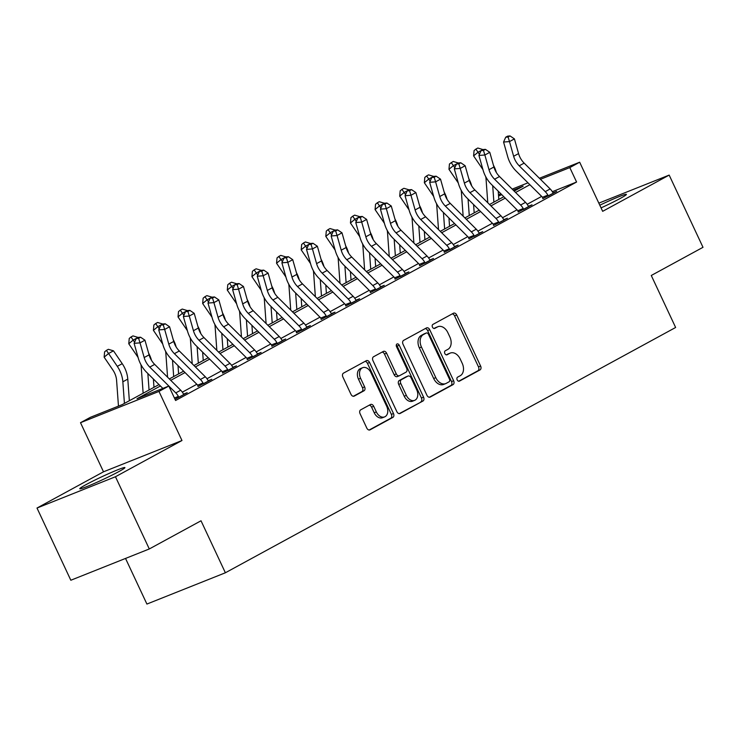 <?xml version="1.0" encoding="UTF-8"?>
<svg xmlns="http://www.w3.org/2000/svg" width="740" height="740" viewBox="0 0 740 740"><rect width="100%" height="100%" fill="white"/><g stroke="black" fill="none" stroke-linecap="round" stroke-linejoin="round"><path stroke-width="1.11" d="M457.172 379.888A2.192 1.536 68.3 0 0 459.337 381.183A2.192 1.536 68.3 0 0 459.457 381.128L480.01 369.935A3.136 2.192 68.3 0 0 480.612 366.05L456.71 315.009A3.136 2.192 68.3 0 0 453.611 313.15A3.136 2.192 68.3 0 0 453.444 313.233L432.891 324.425A2.192 1.536 68.3 0 0 432.465 327.145A2.192 1.536 68.3 0 0 434.639 328.449A2.192 1.536 68.3 0 0 434.75 328.394L437.414 326.95A10.036 7.021 68.3 0 1 437.941 326.692A10.036 7.021 68.3 0 1 447.848 332.649L449.846 336.904A10.036 7.021 68.3 0 1 447.904 349.345L445.249 350.797A2.192 1.536 68.3 0 0 444.823 353.517A2.192 1.536 68.3 0 0 446.988 354.821A2.192 1.536 68.3 0 0 447.108 354.765L449.763 353.313A10.036 7.021 68.3 0 1 450.299 353.063A10.036 7.021 68.3 0 1 460.206 359.02L462.195 363.266A10.036 7.021 68.3 0 1 460.252 375.716L457.598 377.16A2.192 1.536 68.3 0 0 457.172 379.888M118.881 471.574A24.929 1.489 -25.1 0 0 124.912 467.597A24.929 1.489 -25.1 0 0 110.306 472.916A24.929 1.489 -25.1 0 0 85.803 484.765A24.929 1.489 -25.1 0 0 79.772 488.742A24.929 1.489 -25.1 0 0 94.378 483.424A24.929 1.489 -25.1 0 0 118.881 471.574M601.056 207.885A24.929 1.489 -25.1 0 0 620.37 198.366A24.929 1.489 -25.1 0 0 626.401 194.389A24.929 1.489 -25.1 0 0 599.807 205.211M360.685 409.849A3.136 2.192 68.3 0 0 360.084 413.743L366.79 428.062A3.136 2.192 68.3 0 0 369.88 429.921A3.136 2.192 68.3 0 0 370.046 429.838L392.875 417.406A3.136 2.192 68.3 0 0 393.476 413.521L369.575 362.48A3.136 2.192 68.3 0 0 366.476 360.621A3.136 2.192 68.3 0 0 366.309 360.704L343.49 373.136A3.136 2.192 68.3 0 0 342.879 377.021L350.982 394.318A3.136 2.192 68.3 0 0 354.081 396.178A3.136 2.192 68.3 0 0 354.247 396.104L364.015 390.776A3.136 2.192 68.3 0 0 364.617 386.891L360.602 378.316A8.39 5.874 68.3 0 1 362.665 367.697A8.39 5.874 68.3 0 1 370.944 372.673L386.687 406.279A8.39 5.874 68.3 0 1 384.624 416.888A8.39 5.874 68.3 0 1 376.336 411.912L373.719 406.315A3.136 2.192 68.3 0 0 370.62 404.456A3.136 2.192 68.3 0 0 370.453 404.53L360.685 409.849M149.295 548.96L70.827 580.243L37 508.038L115.468 476.745L149.295 548.96L201.021 520.784L225.376 572.779L675.629 327.478L651.274 275.483L703 247.308L669.173 175.093L602.665 211.326L579.67 162.217L569.809 167.582L576.58 182.031L175.584 400.488L168.822 386.039L158.971 391.414L80.503 422.697L90.354 417.332L122.165 404.641L158.998 384.578M115.468 476.745L181.975 440.513L158.971 391.414M426.943 395.289A3.136 2.192 68.3 0 0 430.033 397.149A3.136 2.192 68.3 0 0 430.199 397.065L453.028 384.634A3.136 2.192 68.3 0 0 453.629 380.749L429.727 329.707A3.136 2.192 68.3 0 0 426.629 327.848A3.136 2.192 68.3 0 0 426.462 327.931L403.642 340.363A3.136 2.192 68.3 0 0 403.032 344.248L426.943 395.289M422.947 401.025L400.127 413.457A3.136 2.192 68.3 0 1 399.961 413.531A3.136 2.192 68.3 0 1 396.862 411.671L372.96 360.639A3.136 2.192 68.3 0 1 373.561 356.745L383.329 351.426A3.136 2.192 68.3 0 1 383.496 351.352A3.136 2.192 68.3 0 1 386.595 353.211L396.289 373.904A3.136 2.192 68.3 0 0 399.387 375.763A3.136 2.192 68.3 0 0 399.554 375.689L406.029 372.155A3.136 2.192 68.3 0 0 406.639 368.27L396.538 346.718A2.192 1.536 68.3 0 1 397.084 343.943A2.192 1.536 68.3 0 1 399.249 345.247L423.558 397.13A3.136 2.192 68.3 0 1 422.947 401.025L399.221 413.642M669.173 175.093L598.836 203.139M576.58 182.031L552.336 191.688M541.662 196.405L527.167 204.296M517.029 209.818L502.543 217.717M492.396 223.24L477.911 231.139M467.773 236.661L453.278 244.552M443.14 250.074L428.645 257.973M418.507 263.496L404.012 271.395M393.874 276.917L379.389 284.808M369.242 290.33L354.756 298.229M344.618 303.752L330.123 311.651M319.985 317.173L305.49 325.064M295.353 330.595L280.858 338.485M270.72 344.007L256.225 351.907M246.087 357.429L231.602 365.32M221.464 370.851L206.969 378.741M196.831 384.264L182.336 392.163M542.818 198.653L556.656 191.41L553.132 192.816M518.185 212.075L532.023 204.832L528.499 206.238M493.552 225.497L507.39 218.245L503.866 219.651M468.92 238.909L482.757 231.666L479.233 233.072M444.296 252.331L458.125 245.088L454.601 246.494M419.663 265.752L433.501 258.51L429.977 259.907M395.031 279.165L408.868 271.922L405.344 273.328M370.398 292.587L384.236 285.344L380.712 286.75M345.765 306.009L359.603 298.766L356.079 300.172M321.142 319.421L334.97 312.178L331.446 313.584M296.509 332.843L310.347 325.6L306.822 327.006M271.876 346.264L285.714 339.022L282.19 340.428M247.243 359.677L261.081 352.434L257.557 353.84M222.611 373.099L236.449 365.856L232.924 367.262M197.987 386.521L211.816 379.278L208.292 380.684M183.659 394.096L187.192 392.69L175.019 399.276M125.532 558.432L146.909 604.062L225.376 572.779M181.975 440.513L103.508 471.806L37 508.038M103.508 471.806L80.503 422.697M498.492 194.981L500.804 193.714M160.404 385.984L137.011 398.731L168.822 386.039M529.868 184.695L515.586 192.483M505.235 198.117L490.953 205.905M480.612 211.538L466.32 219.317M455.979 224.951L441.688 232.739M431.346 238.373L417.055 246.161M406.713 251.794L392.422 259.574M382.081 265.207L367.799 272.995M357.457 278.629L343.166 286.417M332.824 292.05L318.533 299.829M308.192 305.472L293.9 313.251M283.559 318.885L269.268 326.673M258.926 332.306L244.644 340.086M234.303 345.728L220.011 353.507M209.67 359.141L195.379 366.929M185.037 372.562L170.746 380.351M569.809 167.582L540.441 179.293M512.191 189.116L527.981 182.826M539.414 178.266L579.67 162.217M514.171 191.077L523.162 186.184L513.227 190.143M501.794 194.703L498.566 195.989M169.34 378.945L183.622 371.166M193.972 365.523L208.255 357.744M218.596 352.111L232.887 344.322M243.229 338.689L257.52 330.91M267.861 325.267L282.153 317.488M292.494 311.855L306.776 304.066M317.127 298.433L331.409 290.644M341.75 285.011L356.042 277.232M366.383 271.599L380.675 263.81M391.016 258.177L405.307 250.388M415.649 244.755L429.931 236.976M440.282 231.343L454.564 223.554M464.905 217.921L479.196 210.132M489.538 204.499L503.829 196.72M450.299 353.063L448.172 353.914A10.036 7.021 68.3 0 0 447.644 354.164L449.763 353.313M446.331 354.876L447.644 354.164M437.941 326.692L435.823 327.543A10.036 7.021 68.3 0 0 435.286 327.792L437.414 326.95M433.982 328.505L435.286 327.792M458.689 381.239L477.883 370.786A3.136 2.192 68.3 0 0 478.493 366.892L454.582 315.86A3.136 2.192 68.3 0 0 452.223 313.889M429.293 397.25L450.901 385.485A3.136 2.192 68.3 0 0 451.511 381.59L427.6 330.558A3.136 2.192 68.3 0 0 425.241 328.588M449.041 381.822A2.192 1.536 68.3 0 0 449.457 379.102L428.479 334.304A2.192 1.536 68.3 0 0 426.314 333A2.192 1.536 68.3 0 0 426.194 333.055L423.391 334.582A10.036 7.021 68.3 0 0 421.449 347.032L435.795 377.65A10.036 7.021 68.3 0 0 445.702 383.607A10.036 7.021 68.3 0 0 446.229 383.357L449.041 381.822M424.307 333.805A2.192 1.536 68.3 0 0 424.187 333.851A2.192 1.536 68.3 0 0 424.075 333.907L426.194 333.055M445.702 383.607L443.584 384.449A10.036 7.021 68.3 0 1 433.677 378.501L419.33 347.874A10.036 7.021 68.3 0 1 421.264 335.433L424.075 333.907M397.426 376.531A3.136 2.192 68.3 0 1 397.26 376.614A3.136 2.192 68.3 0 1 394.17 374.755L384.467 354.053A3.136 2.192 68.3 0 0 382.118 352.092M420.829 401.866A3.136 2.192 68.3 0 0 421.43 397.981L397.13 346.089A2.192 1.536 68.3 0 0 396.289 345.043M406.353 395.382A8.39 5.874 68.3 0 0 414.631 400.358A8.39 5.874 68.3 0 0 416.694 389.749L411.153 377.909A3.136 2.192 68.3 0 0 408.055 376.05A3.136 2.192 68.3 0 0 407.888 376.124L401.413 379.657A3.136 2.192 68.3 0 0 400.803 383.551L406.353 395.382L404.225 396.233A8.39 5.874 68.3 0 0 412.513 401.21L414.631 400.358M406.112 376.836A3.136 2.192 68.3 0 0 405.936 376.891A3.136 2.192 68.3 0 0 405.77 376.975L407.888 376.124M404.225 396.233L398.684 384.393A3.136 2.192 68.3 0 1 399.286 380.508L405.77 376.975M384.624 416.888L382.497 417.73A8.39 5.874 68.3 0 1 374.218 412.754L371.591 407.157A3.136 2.192 68.3 0 0 369.242 405.196M362.665 367.697L360.546 368.548A8.39 5.874 68.3 0 0 358.475 379.157L360.602 378.316M353.341 396.279L361.888 391.627A3.136 2.192 68.3 0 0 362.498 387.732L358.475 379.157M369.14 430.023L390.748 418.248A3.136 2.192 68.3 0 0 391.358 414.363L367.447 363.331A3.136 2.192 68.3 0 0 365.098 361.361M487.771 202.751L486.051 179.034A15.975 11.378 -118.6 0 0 485.727 176.694M482.943 169.654A15.975 11.378 -118.6 0 0 482.351 168.738L473.6 155.89L474.081 150.572L475.848 149.11L477.818 148.028L482.97 149.582M482.943 149.545L478.022 152.227L479.446 154.318M493.432 165.224A23.967 17.066 61.4 0 1 496.337 172.494M492.692 185.666L493.885 202.131M498.214 191.142L498.816 199.449M475.848 149.11L478.022 152.227L473.6 155.89M519.221 165.806A15.975 11.378 61.4 0 1 513.634 156.269L509.49 141.581L503.57 142.043L507.714 156.723A23.967 17.066 -118.6 0 0 516.095 171.023L542.106 196.84A3.191 2.276 61.4 0 1 542.485 197.275L547.859 195.138A11.183 7.964 -118.6 0 0 545.232 191.623L519.221 165.806L524.151 163.124A15.975 11.378 61.4 0 1 518.564 153.587L514.42 138.898L509.49 141.581L508.093 137.011L510.063 135.938L507.696 136.123L505.716 137.196L508.093 137.011M542.744 198.218L542.485 197.275M547.859 195.138L548.044 196.1L553.437 193.159L552.78 192.456A11.183 7.964 -118.6 0 0 550.162 188.941L524.151 163.124M505.716 137.196L503.57 142.043M514.42 138.898L510.063 135.938M463.148 216.173L461.418 192.446A15.975 11.378 -118.6 0 0 461.103 190.115M458.319 183.076A15.975 11.378 -118.6 0 0 457.727 182.16L448.967 169.312L449.448 163.993L453.185 161.45L458.347 163.004L453.389 165.649L454.813 167.74M468.799 178.645A23.967 17.066 61.4 0 1 471.704 185.916M468.059 199.079L469.262 215.553M473.582 204.564L474.183 212.87M451.215 162.523L453.389 165.649L448.967 169.312M438.515 229.585L436.785 205.868A15.975 11.378 -118.6 0 0 436.471 203.537M433.686 196.498A15.975 11.378 -118.6 0 0 433.094 195.582L424.344 182.734L424.815 177.406L426.582 175.944L428.553 174.871L433.714 176.425M433.686 176.379L428.756 179.062L430.18 181.161M444.167 192.058A23.967 17.066 61.4 0 1 447.08 199.338M443.427 212.5L444.629 228.965M448.949 217.976L449.55 226.283M426.582 175.944L428.756 179.062L424.344 182.734M413.882 243.007L412.161 219.29A15.975 11.378 -118.6 0 0 411.838 216.95M409.054 209.91A15.975 11.378 -118.6 0 0 408.462 208.995L399.711 196.146L400.183 190.828L401.95 189.366L403.92 188.293L409.081 189.847M409.054 189.801L404.123 192.483L405.548 194.574M419.534 205.48A23.967 17.066 61.4 0 1 422.447 212.75M418.803 225.922L419.996 242.387M424.316 231.398L424.927 239.704M401.95 189.366L404.123 192.483L399.711 196.146M494.588 179.219A15.975 11.378 61.4 0 1 489.001 169.691L484.857 155.002L478.937 155.456L483.081 170.144A23.967 17.066 -118.6 0 0 491.462 184.445L517.473 210.262A3.191 2.276 61.4 0 1 517.852 210.697L523.226 208.551A11.183 7.964 -118.6 0 0 520.599 205.036L494.588 179.219L499.519 176.536A15.975 11.378 61.4 0 1 493.932 167.009L489.788 152.32L484.857 155.002L483.46 150.433L485.431 149.36L483.063 149.536L481.093 150.608L483.46 150.433M518.111 211.631L517.852 210.697M523.226 208.551L523.411 209.522L528.804 206.58L528.147 205.868A11.183 7.964 -118.6 0 0 525.529 202.353L499.519 176.536M481.093 150.608L478.937 155.456M489.788 152.32L485.431 149.36M469.965 192.641A15.975 11.378 61.4 0 1 464.378 183.104L460.225 168.424L454.305 168.877L458.449 183.566A23.967 17.066 -118.6 0 0 466.838 197.867L492.84 223.684A3.191 2.276 61.4 0 1 493.219 224.109L498.594 221.972A11.183 7.964 -118.6 0 0 495.976 218.457L469.965 192.641L474.886 189.958A15.975 11.378 61.4 0 1 469.299 180.421L465.155 165.742L460.225 168.424L458.828 163.845L460.798 162.772L458.43 162.957L456.46 164.03L458.828 163.845M493.478 225.053L493.219 224.109M498.594 221.972L498.779 222.934L504.18 220.002L503.515 219.29A11.183 7.964 -118.6 0 0 500.897 215.775L474.886 189.958M456.46 164.03L454.305 168.877M465.155 165.742L460.798 162.772M445.332 206.062A15.975 11.378 61.4 0 1 439.745 196.526L435.601 181.846L429.672 182.299L433.825 196.979A23.967 17.066 -118.6 0 0 442.206 211.288L468.217 237.096A3.191 2.276 61.4 0 1 468.596 237.531L473.961 235.394A11.183 7.964 -118.6 0 0 471.343 231.879L445.332 206.062L450.253 203.38A15.975 11.378 61.4 0 1 444.666 193.843L440.522 179.154L435.601 181.846L434.195 177.267L436.165 176.194L433.797 176.379L431.827 177.452L434.195 177.267M468.846 238.474L468.596 237.531M473.961 235.394L474.155 236.356L479.548 233.415L478.891 232.712A11.183 7.964 -118.6 0 0 476.264 229.197L450.253 203.38M431.827 177.452L429.672 182.299M440.522 179.154L436.165 176.194M389.249 256.429L387.529 232.702A15.975 11.378 -118.6 0 0 387.205 230.371M384.421 223.332A15.975 11.378 -118.6 0 0 383.829 222.416L375.078 209.568L375.55 204.249L377.317 202.779L379.287 201.706L384.449 203.26M384.421 203.222L379.5 205.905L380.924 207.996M394.901 218.901A23.967 17.066 61.4 0 1 397.815 226.172M394.17 239.344L395.364 255.809M399.683 244.82L400.294 253.126M377.317 202.779L379.5 205.905L375.078 209.568M420.699 219.484A15.975 11.378 61.4 0 1 415.112 209.947L410.968 195.258L405.048 195.721L409.192 210.401A23.967 17.066 -118.6 0 0 417.573 224.701L443.584 250.518A3.191 2.276 61.4 0 1 443.963 250.953L449.328 248.807A11.183 7.964 -118.6 0 0 446.71 245.292L420.699 219.484L425.63 216.792A15.975 11.378 61.4 0 1 420.033 207.265L415.889 192.576L410.968 195.258L409.562 190.689L411.532 189.616L409.164 189.792L407.194 190.865L409.562 190.689M444.222 251.887L443.963 250.953M449.328 248.807L449.522 249.778L454.915 246.836L454.258 246.124A11.183 7.964 -118.6 0 0 451.631 242.609L425.63 216.792M407.194 190.865L405.048 195.721M415.889 192.576L411.532 189.616M364.617 269.841L362.896 246.124A15.975 11.378 -118.6 0 0 362.572 243.793M359.788 236.754A15.975 11.378 -118.6 0 0 359.196 235.838L350.446 222.99L350.927 217.662L352.693 216.2L354.664 215.127L359.816 216.681M359.788 216.635L354.867 219.327L356.292 221.417M370.278 232.323A23.967 17.066 61.4 0 1 373.182 239.594M369.538 252.756L370.731 269.221M375.06 258.232L375.661 266.539M352.693 216.2L354.867 219.327L350.446 222.99M339.993 283.263L338.263 259.546A15.975 11.378 -118.6 0 0 337.949 257.206M335.155 250.175A15.975 11.378 -118.6 0 0 334.572 249.26L325.813 236.402L326.294 231.084L328.061 229.622L330.031 228.549L335.192 230.103M335.155 230.057L330.234 232.739L331.659 234.83M345.645 245.736A23.967 17.066 61.4 0 1 348.549 253.006M344.905 266.178L346.107 282.643M350.427 271.654L351.028 279.961M328.061 229.622L330.234 232.739L325.813 236.402M315.36 296.685L313.631 272.958A15.975 11.378 -118.6 0 0 313.316 270.627M310.532 263.588A15.975 11.378 -118.6 0 0 309.94 262.672L301.189 249.824L301.661 244.505L303.428 243.035L305.398 241.962L310.56 243.516M310.532 243.479L305.601 246.161L307.026 248.252M321.012 259.157A23.967 17.066 61.4 0 1 323.926 266.428M320.272 279.6L321.475 296.065M325.794 285.076L326.396 293.382M303.428 243.035L305.601 246.161L301.189 249.824M290.728 310.097L289.007 286.38A15.975 11.378 -118.6 0 0 288.683 284.049M285.899 277.01A15.975 11.378 -118.6 0 0 285.307 276.094L276.557 263.246L277.028 257.927L278.795 256.456L280.765 255.383L285.927 256.937M285.899 256.891L280.969 259.583L282.393 261.673M296.379 272.579A23.967 17.066 61.4 0 1 299.293 279.85M295.649 293.012L296.842 309.486M301.161 298.498L301.772 306.795M278.795 256.456L280.969 259.583L276.557 263.246M266.095 323.519L264.374 299.802A15.975 11.378 -118.6 0 0 264.05 297.471M261.266 290.432A15.975 11.378 -118.6 0 0 260.674 289.516L251.924 276.668L252.396 271.339L254.162 269.878L256.132 268.805L261.294 270.359M261.266 270.313L256.345 272.995L257.77 275.086M271.746 285.992A23.967 17.066 61.4 0 1 274.66 293.262M271.016 306.434L272.209 322.899M276.529 311.91L277.139 320.216M254.162 269.878L256.345 272.995L251.924 276.668M396.067 232.897A15.975 11.378 61.4 0 1 390.48 223.369L386.336 208.68L380.416 209.133L384.56 223.822A23.967 17.066 -118.6 0 0 392.94 238.123L418.951 263.94A3.191 2.276 61.4 0 1 419.33 264.374L424.695 262.228A11.183 7.964 -118.6 0 0 422.078 258.713L396.067 232.897L400.997 230.214A15.975 11.378 61.4 0 1 395.41 220.677L391.257 205.998L386.336 208.68L384.93 204.101L386.909 203.028L384.532 203.213L382.562 204.286L384.93 204.101M419.589 265.308L419.33 264.374M424.695 262.228L424.889 263.2L430.282 260.258L429.625 259.546A11.183 7.964 -118.6 0 0 427.008 256.031L400.997 230.214M382.562 204.286L380.416 209.133M391.257 205.998L386.909 203.028M371.434 246.318A15.975 11.378 61.4 0 1 365.847 236.781L361.703 222.102L355.783 222.555L359.927 237.244A23.967 17.066 -118.6 0 0 368.307 251.544L394.318 277.352A3.191 2.276 61.4 0 1 394.697 277.787L400.072 275.65A11.183 7.964 -118.6 0 0 397.445 272.135L371.434 246.318L376.364 243.636A15.975 11.378 61.4 0 1 370.777 234.099L366.633 219.41L361.703 222.102L360.306 217.523L362.276 216.45L359.908 216.635L357.938 217.708L360.306 217.523M394.957 278.73L394.697 277.787M400.072 275.65L400.257 276.612L405.65 273.68L404.993 272.968A11.183 7.964 -118.6 0 0 402.375 269.453L376.364 243.636M357.938 217.708L355.783 222.555M366.633 219.41L362.276 216.45M346.81 259.74A15.975 11.378 61.4 0 1 341.214 250.203L337.07 235.514L331.15 235.977L335.294 250.657A23.967 17.066 -118.6 0 0 343.684 264.957L369.686 290.774A3.191 2.276 61.4 0 1 370.065 291.209L375.439 289.062A11.183 7.964 -118.6 0 0 372.812 285.548L346.81 259.74L351.731 257.048A15.975 11.378 61.4 0 1 346.144 247.521L342 232.832L337.07 235.514L335.673 230.945L337.644 229.872L335.276 230.057L333.305 231.13L335.673 230.945M370.324 292.143L370.065 291.209M375.439 289.062L375.624 290.034L381.026 287.092L380.36 286.38A11.183 7.964 -118.6 0 0 377.742 282.865L351.731 257.048M333.305 231.13L331.15 235.977M342 232.832L337.644 229.872M322.178 273.153A15.975 11.378 61.4 0 1 316.591 263.625L312.447 248.936L306.517 249.389L310.671 264.078A23.967 17.066 -118.6 0 0 319.051 278.379L345.062 304.196A3.191 2.276 61.4 0 1 345.441 304.63L350.806 302.484A11.183 7.964 -118.6 0 0 348.189 298.969L322.178 273.153L327.099 270.47A15.975 11.378 61.4 0 1 321.512 260.933L317.368 246.254L312.447 248.936L311.041 244.367L313.011 243.284L310.643 243.469L308.673 244.542L311.041 244.367M345.691 305.565L345.441 304.63M350.806 302.484L351 303.456L356.393 300.514L355.736 299.802A11.183 7.964 -118.6 0 0 353.11 296.287L327.099 270.47M308.673 244.542L306.517 249.389M317.368 246.254L313.011 243.284M297.545 286.574A15.975 11.378 61.4 0 1 291.958 277.038L287.814 262.358L281.894 262.811L286.038 277.5A23.967 17.066 -118.6 0 0 294.418 291.8L320.429 317.617A3.191 2.276 61.4 0 1 320.808 318.043L326.174 315.906A11.183 7.964 -118.6 0 0 323.556 312.391L297.545 286.574L302.475 283.892A15.975 11.378 61.4 0 1 296.879 274.355L292.735 259.675L287.814 262.358L286.408 257.779L288.378 256.706L286.01 256.891L284.04 257.964L286.408 257.779M321.068 318.986L320.808 318.043M326.174 315.906L326.368 316.868L331.761 313.936L331.104 313.224A11.183 7.964 -118.6 0 0 328.477 309.709L302.475 283.892M284.04 257.964L281.894 262.811M292.735 259.675L288.378 256.706M241.462 336.94L239.742 313.224A15.975 11.378 -118.6 0 0 239.418 310.883M236.633 303.844A15.975 11.378 -118.6 0 0 236.042 302.928L227.291 290.08L227.772 284.761L229.539 283.291L231.509 282.218L236.661 283.772M236.633 283.735L231.713 286.417L233.137 288.507M247.114 299.413A23.967 17.066 61.4 0 1 250.028 306.684M246.383 319.856L247.576 336.321M251.905 325.332L252.507 333.638M229.539 283.291L231.713 286.417L227.291 290.08M272.912 299.996A15.975 11.378 61.4 0 1 267.325 290.459L263.181 275.77L257.261 276.233L261.405 290.913A23.967 17.066 -118.6 0 0 269.786 305.213L295.796 331.03A3.191 2.276 61.4 0 1 296.176 331.464L301.541 329.328A11.183 7.964 -118.6 0 0 298.923 325.813L272.912 299.996L277.842 297.314A15.975 11.378 61.4 0 1 272.255 287.777L268.102 273.088L263.181 275.77L261.775 271.201L263.745 270.128L261.377 270.313L259.407 271.386L261.775 271.201M296.435 332.399L296.176 331.464M301.541 329.328L301.735 330.29L307.128 327.348L306.471 326.636A11.183 7.964 -118.6 0 0 303.853 323.121L277.842 297.314M259.407 271.386L257.261 276.233M268.102 273.088L263.745 270.128M216.839 350.353L215.109 326.636A15.975 11.378 -118.6 0 0 214.794 324.305M212.001 317.266A15.975 11.378 -118.6 0 0 211.418 316.35L202.658 303.502L203.139 298.183L204.906 296.712L206.876 295.639L212.038 297.193M212.001 297.156L207.08 299.839L208.504 301.929M222.49 312.835A23.967 17.066 61.4 0 1 225.395 320.106M221.75 333.268L222.953 349.743M227.273 338.754L227.874 347.051M204.906 296.712L207.08 299.839L202.658 303.502M248.279 313.409A15.975 11.378 61.4 0 1 242.692 303.881L238.548 289.192L232.628 289.645L236.772 304.334A23.967 17.066 -118.6 0 0 245.153 318.635L271.164 344.452A3.191 2.276 61.4 0 1 271.543 344.886L276.917 342.74A11.183 7.964 -118.6 0 0 274.29 339.225L248.279 313.409L253.21 310.726A15.975 11.378 61.4 0 1 247.623 301.199L243.479 286.51L238.548 289.192L237.151 284.623L239.122 283.55L236.754 283.725L234.784 284.798L237.151 284.623M271.802 345.821L271.543 344.886M276.917 342.74L277.102 343.712L282.495 340.77L281.838 340.058A11.183 7.964 -118.6 0 0 279.221 336.543L253.21 310.726M234.784 284.798L232.628 289.645M243.479 286.51L239.122 283.55M192.206 363.775L190.476 340.058A15.975 11.378 -118.6 0 0 190.162 337.727M187.377 330.688A15.975 11.378 -118.6 0 0 186.785 329.772L178.026 316.924L178.506 311.596L180.273 310.134L182.244 309.061L187.405 310.615M187.377 310.569L182.447 313.251L183.871 315.342M197.858 326.248A23.967 17.066 61.4 0 1 200.762 333.518M197.118 346.69L198.32 363.155M202.64 352.166L203.241 360.473M180.273 310.134L182.447 313.251L178.026 316.924M223.656 326.83A15.975 11.378 61.4 0 1 218.06 317.293L213.916 302.614L207.996 303.067L212.14 317.756A23.967 17.066 -118.6 0 0 220.529 332.057L246.531 357.873A3.191 2.276 61.4 0 1 246.91 358.299L252.285 356.162A11.183 7.964 -118.6 0 0 249.657 352.647L223.656 326.83L228.577 324.148A15.975 11.378 61.4 0 1 222.99 314.611L218.846 299.931L213.916 302.614L212.519 298.035L214.489 296.962L212.121 297.147L210.151 298.22L212.519 298.035M247.169 359.242L246.91 358.299M252.285 356.162L252.47 357.124L257.862 354.192L257.206 353.48A11.183 7.964 -118.6 0 0 254.588 349.964L228.577 324.148M210.151 298.22L207.996 303.067M218.846 299.931L214.489 296.962M167.573 377.197L165.853 353.48A15.975 11.378 -118.6 0 0 165.529 351.139M162.745 344.1A15.975 11.378 -118.6 0 0 162.153 343.184L153.402 330.336L153.874 325.017L155.641 323.546L157.611 322.474L162.772 324.028M162.745 323.99L157.814 326.673L159.239 328.764M173.225 339.669A23.967 17.066 61.4 0 1 176.138 346.94M172.494 360.112L173.687 376.577M178.007 365.588L178.608 373.894M155.641 323.546L157.814 326.673L153.402 330.336M199.023 340.252A15.975 11.378 61.4 0 1 193.436 330.715L189.283 316.026L183.363 316.489L187.516 331.168A23.967 17.066 -118.6 0 0 195.897 345.469L221.908 371.286A3.191 2.276 61.4 0 1 222.287 371.721L227.652 369.584A11.183 7.964 -118.6 0 0 225.034 366.069L199.023 340.252L203.944 337.57A15.975 11.378 61.4 0 1 198.357 328.033L194.213 313.344L189.283 316.026L187.886 311.457L189.856 310.384L187.488 310.569L185.518 311.642L187.886 311.457M222.537 372.664L222.287 371.721M227.652 369.584L227.846 370.546L233.239 367.604L232.582 366.892A11.183 7.964 -118.6 0 0 229.955 363.377L203.944 337.57M185.518 311.642L183.363 316.489M194.213 313.344L189.856 310.384M143.135 393.227L141.22 366.892A15.975 11.378 -118.6 0 0 140.896 364.561M138.112 357.522A15.975 11.378 -118.6 0 0 137.52 356.606L128.769 343.758L129.241 338.439L131.008 336.968L132.978 335.895L138.139 337.449M138.112 337.412L133.181 340.095L134.606 342.185M148.592 353.091A23.967 17.066 61.4 0 1 151.506 360.361M147.861 373.524L149.054 389.999M153.374 379.01L153.985 387.316M131.008 336.968L133.181 340.095L128.769 343.758M174.39 353.664A15.975 11.378 61.4 0 1 168.803 344.137L164.659 329.448L158.739 329.901L162.883 344.59A23.967 17.066 -118.6 0 0 171.264 358.891L197.275 384.707A3.191 2.276 61.4 0 1 197.654 385.142L203.019 382.996A11.183 7.964 -118.6 0 0 200.401 379.481L174.39 353.664L179.321 350.982A15.975 11.378 61.4 0 1 173.724 341.454L169.58 326.766L164.659 329.448L163.253 324.879L165.224 323.805L162.856 323.981L160.885 325.054L163.253 324.879M197.913 386.077L197.654 385.142M203.019 382.996L203.213 383.968L208.606 381.026L207.949 380.314A11.183 7.964 -118.6 0 0 205.322 376.799L179.321 350.982M160.885 325.054L158.739 329.901M169.58 326.766L165.224 323.805M118.465 406.121L116.587 380.314A15.975 11.378 -118.6 0 0 112.887 370.028L104.136 357.18L104.608 351.851L106.384 350.39L108.355 349.317L113.479 350.825L122.229 363.673A23.967 17.066 61.4 0 1 127.779 379.111L129.352 400.729M113.479 350.825L108.558 353.507L117.308 366.356A23.967 17.066 61.4 0 1 122.849 381.794L124.422 403.411M106.384 350.39L108.558 353.507L104.136 357.18M174.418 398L178.386 396.418A11.183 7.964 -118.6 0 0 175.769 392.903L149.758 367.086A15.975 11.378 61.4 0 1 144.171 357.55L140.026 342.87L134.107 343.323L138.251 358.012A23.967 17.066 -118.6 0 0 146.631 372.312L162.865 388.417M178.386 396.418L178.581 397.38L183.973 394.448L183.317 393.736A11.183 7.964 -118.6 0 0 180.699 390.221L154.688 364.404A15.975 11.378 61.4 0 1 149.101 354.867L144.947 340.187L140.026 342.87L138.621 338.291L140.591 337.218L138.223 337.403L136.253 338.476L138.621 338.291M136.253 338.476L134.107 343.323M144.947 340.187L140.591 337.218M454.582 315.86L456.71 315.009M478.493 366.892L480.612 366.05M477.883 370.786L480.01 369.935M427.6 330.558L429.727 329.707M451.511 381.59L453.629 380.749M450.901 385.485L453.028 384.634M421.264 335.433L423.391 334.582M419.33 347.874L421.449 347.032M433.677 378.501L435.795 377.65M384.467 354.053L386.595 353.211M394.17 374.755L396.289 373.904M397.13 346.089L399.249 345.247M421.43 397.981L423.558 397.13M399.286 380.508L401.413 379.657M398.684 384.393L400.803 383.551M371.591 407.157L373.719 406.315M374.218 412.754L376.336 411.912M362.498 387.732L364.617 386.891M361.888 391.627L364.015 390.776M367.447 363.331L369.575 362.48M391.358 414.363L393.476 413.521M390.748 418.248L392.875 417.406M513.634 156.269L518.564 153.587M545.232 191.623L550.162 188.941M489.001 169.691L493.932 167.009M520.599 205.036L525.529 202.353M464.378 183.104L469.299 180.421M495.976 218.457L500.897 215.775M439.745 196.526L444.666 193.843M471.343 231.879L476.264 229.197M415.112 209.947L420.033 207.265M446.71 245.292L451.631 242.609M390.48 223.369L395.41 220.677M422.078 258.713L427.008 256.031M365.847 236.781L370.777 234.099M397.445 272.135L402.375 269.453M341.214 250.203L346.144 247.521M372.812 285.548L377.742 282.865M316.591 263.625L321.512 260.933M348.189 298.969L353.11 296.287M291.958 277.038L296.879 274.355M323.556 312.391L328.477 309.709M267.325 290.459L272.255 287.777M298.923 325.813L303.853 323.121M242.692 303.881L247.623 301.199M274.29 339.225L279.221 336.543M218.06 317.293L222.99 314.611M249.657 352.647L254.588 349.964M193.436 330.715L198.357 328.033M225.034 366.069L229.955 363.377M168.803 344.137L173.724 341.454M200.401 379.481L205.322 376.799M122.229 363.673L117.308 366.356M127.779 379.111L122.849 381.794M149.758 367.086L154.688 364.404M144.171 357.55L149.101 354.867M175.769 392.903L180.699 390.221M424.187 333.851L426.314 333M397.26 376.614L399.387 375.763M405.936 376.891L408.055 376.05"/></g></svg>
